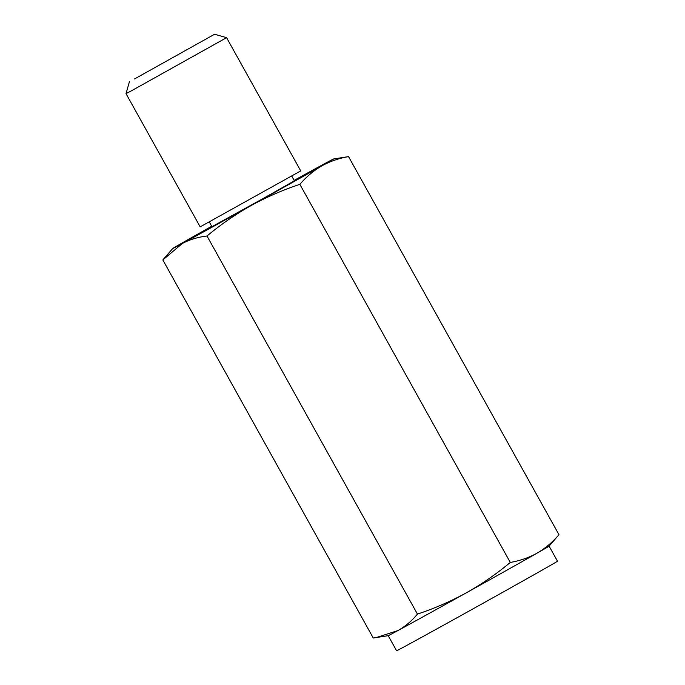 <?xml version="1.0" encoding="UTF-8"?>
<svg xmlns="http://www.w3.org/2000/svg" width="685" height="685" viewBox="0 0 685 685"><rect width="100%" height="100%" fill="white"/><g stroke="black" fill="none" stroke-linecap="round" stroke-linejoin="round"><path stroke-width="1.03" d="M376.159 637.598L397.874 630.585A92.064 0.565 -29.1 0 1 388.215 635.671L373.265 638.018L162.833 259.94L182.398 243.449C189.822 239.544 198.025 237.061 207.007 236.008C220.853 224.466 235.486 214.345 250.916 205.654C266.439 197.126 282.751 190.028 299.859 184.351C306.341 176.798 313.619 170.668 321.685 165.958C329.845 161.42 338.792 158.312 348.537 156.617L558.977 534.702C552.495 542.255 545.226 548.385 537.16 553.095C529 557.633 520.043 560.741 510.299 562.436L299.859 184.351M510.299 562.436C496.454 573.97 481.82 584.091 466.391 592.79A92.064 0.565 -29.1 0 1 397.874 630.585C405.203 626.501 411.728 621.004 417.448 614.094L207.007 236.008M211.699 226.273A92.064 0.565 -29.1 0 0 184.65 241.548A92.064 0.565 -29.1 0 0 172.723 248.509A92.064 0.565 -29.1 0 0 182.398 243.449A92.064 0.565 -29.1 0 0 250.916 205.654A92.064 0.565 -29.1 0 0 321.685 165.958A92.064 0.565 -29.1 0 0 333.595 158.971A92.064 0.565 -29.1 0 0 323.928 164.057A92.064 0.565 -29.1 0 0 294.156 180.378M333.595 158.971L348.537 156.617M417.448 614.094C434.555 608.417 450.867 601.31 466.391 592.79A92.064 0.565 -29.1 0 0 537.16 553.095A92.064 0.565 -29.1 0 0 549.079 546.133L558.977 534.702M134.56 78.946L214.576 34.25L134.56 78.946M132.068 90.463L226.581 37.666L300.741 170.907L200.183 226.872L126.023 93.639L132.068 90.463M388.198 635.671L396.589 650.75A92.064 0.565 -29.1 0 0 406.274 645.672A92.064 0.565 -29.1 0 0 496.908 595.548A92.064 0.565 -29.1 0 0 557.487 561.195L549.096 546.116M209.327 222.017L211.939 226.701L263.348 198.41L294.396 180.806L291.784 176.122M129.439 81.635L126.023 93.639M214.576 34.25L226.581 37.666M172.723 248.509L163.407 259.264"/></g></svg>
